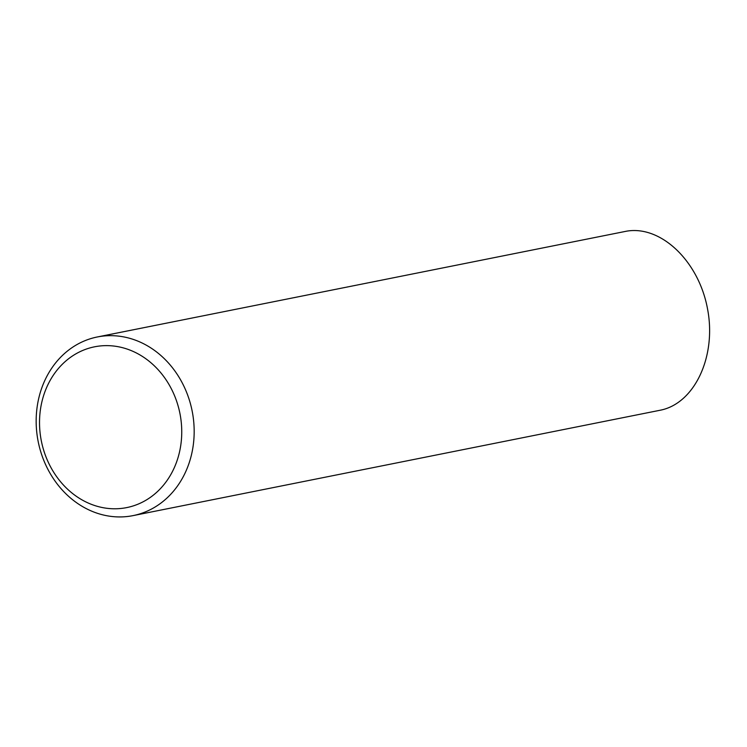 <?xml version="1.0" encoding="UTF-8"?>
<svg xmlns="http://www.w3.org/2000/svg" width="747" height="747" viewBox="0 0 747 747"><rect width="100%" height="100%" fill="white"/><g stroke="black" fill="none" stroke-linecap="round" stroke-linejoin="round"><path stroke-width="1.12" d="M99.192 336.626A91.097 78.491 -101.3 0 0 97.306 336.972A91.097 78.491 -101.3 0 0 37.994 440.599A91.097 78.491 -101.3 0 0 131.145 515.972A91.097 78.491 -101.3 0 0 133.031 515.626A91.097 78.491 -101.3 0 0 192.343 412.008A91.097 78.491 -101.3 0 0 99.192 336.626M133.031 515.626L660.087 410.252C694.542 403.716 716.7 356.459 707.549 308.997C698.903 261.441 661.095 225.136 626.546 231.187L97.306 336.972M96.26 346.496A81.983 70.638 -101.3 0 0 40.992 439.087A81.983 70.638 -101.3 0 0 125.01 507.913A81.983 70.638 -101.3 0 0 180.279 415.323A81.983 70.638 -101.3 0 0 96.26 346.496"/></g></svg>
